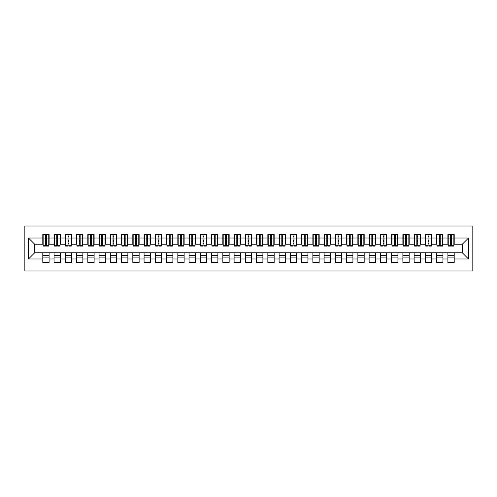 <?xml version="1.0" encoding="UTF-8"?>
<svg xmlns="http://www.w3.org/2000/svg" width="497" height="497" viewBox="0 0 497 497"><rect width="100%" height="100%" fill="white"/><g stroke="black" fill="none" stroke-linecap="round" stroke-linejoin="round"><path stroke-width="0.75" d="M24.85 271.008L472.15 271.008L472.15 225.992L24.85 225.992L24.85 271.008M450.599 241.356L451.5 241.356L450.599 241.356M454.202 255.644L447.903 255.644M447.903 257.111L454.202 257.111M439.348 241.356L440.249 241.356L439.348 241.356M442.951 255.644L436.646 255.644M436.646 257.111L442.951 257.111M428.097 241.356L428.998 241.356L428.097 241.356M431.694 255.644L425.395 255.644M425.395 257.111L431.694 257.111M416.84 241.356L417.741 241.356L416.84 241.356M420.443 255.644L414.144 255.644M414.144 257.111L420.443 257.111M405.589 241.356L406.49 241.356L405.589 241.356M409.193 255.644L402.887 255.644M402.887 257.111L409.193 257.111M394.338 241.356L395.239 241.356L394.338 241.356M397.935 255.644L391.636 255.644M391.636 257.111L397.935 257.111M383.081 241.356L383.982 241.356L383.081 241.356M386.685 255.644L380.385 255.644M380.385 257.111L386.685 257.111M371.831 241.356L372.731 241.356L371.831 241.356M375.434 255.644L369.128 255.644M369.128 257.111L375.434 257.111M360.58 241.356L361.481 241.356L360.58 241.356M364.177 255.644L357.877 255.644M357.877 257.111L364.177 257.111M349.323 241.356L350.223 241.356L349.323 241.356M352.926 255.644L346.626 255.644M346.626 257.111L352.926 257.111M338.072 241.356L338.973 241.356L338.072 241.356M341.675 255.644L335.369 255.644M335.369 257.111L341.675 257.111M326.821 241.356L327.722 241.356L326.821 241.356M330.418 255.644L324.119 255.644M324.119 257.111L330.418 257.111M315.564 241.356L316.465 241.356L315.564 241.356M319.167 255.644L312.868 255.644M312.868 257.111L319.167 257.111M304.313 241.356L305.214 241.356L304.313 241.356M307.916 255.644L301.611 255.644M301.611 257.111L307.916 257.111M293.062 241.356L293.963 241.356L293.062 241.356M296.659 255.644L290.36 255.644M290.36 257.111L296.659 257.111M281.811 241.356L282.706 241.356L281.811 241.356M285.408 255.644L279.109 255.644M279.109 257.111L285.408 257.111M270.554 241.356L271.455 241.356L270.554 241.356M274.158 255.644L267.852 255.644M267.852 257.111L274.158 257.111M259.304 241.356L260.204 241.356L259.304 241.356M262.901 255.644L256.601 255.644M256.601 257.111L262.901 257.111M248.053 241.356L248.947 241.356L248.053 241.356M251.65 255.644L245.35 255.644M245.35 257.111L251.65 257.111M236.796 241.356L237.696 241.356L236.796 241.356M240.399 255.644L234.099 255.644M234.099 257.111L240.399 257.111M225.545 241.356L226.446 241.356L225.545 241.356M229.148 255.644L222.842 255.644M222.842 257.111L229.148 257.111M214.294 241.356L215.189 241.356L214.294 241.356M217.891 255.644L211.592 255.644M211.592 257.111L217.891 257.111M203.037 241.356L203.938 241.356L203.037 241.356M206.64 255.644L200.341 255.644M200.341 257.111L206.64 257.111M191.786 241.356L192.687 241.356L191.786 241.356M195.389 255.644L189.084 255.644M189.084 257.111L195.389 257.111M180.535 241.356L181.436 241.356L180.535 241.356M184.132 255.644L177.833 255.644M177.833 257.111L184.132 257.111M169.278 241.356L170.179 241.356L169.278 241.356M172.881 255.644L166.582 255.644M166.582 257.111L172.881 257.111M158.027 241.356L158.928 241.356L158.027 241.356M161.631 255.644L155.325 255.644M155.325 257.111L161.631 257.111M146.777 241.356L147.677 241.356L146.777 241.356M150.374 255.644L144.074 255.644M144.074 257.111L150.374 257.111M135.519 241.356L136.42 241.356L135.519 241.356M139.123 255.644L132.823 255.644M132.823 257.111L139.123 257.111M124.269 241.356L125.169 241.356L124.269 241.356M127.872 255.644L121.566 255.644M121.566 257.111L127.872 257.111M113.018 241.356L113.919 241.356L113.018 241.356M116.615 255.644L110.315 255.644M110.315 257.111L116.615 257.111M101.761 241.356L102.662 241.356L101.761 241.356M105.364 255.644L99.065 255.644M99.065 257.111L105.364 257.111M90.51 241.356L91.411 241.356L90.51 241.356M94.113 255.644L87.807 255.644M87.807 257.111L94.113 257.111M79.259 241.356L80.16 241.356L79.259 241.356M82.856 255.644L76.557 255.644M76.557 257.111L82.856 257.111M68.002 241.356L68.903 241.356L68.002 241.356M71.605 255.644L65.306 255.644M65.306 257.111L71.605 257.111M56.751 241.356L57.652 241.356L56.751 241.356M60.354 255.644L54.049 255.644M54.049 257.111L60.354 257.111M43.133 244.226L34.697 244.226L28.509 238.032L28.509 258.968L42.798 258.968L42.798 262.453L49.097 262.453L49.097 258.968L54.049 258.968L54.049 262.453L60.354 262.453L60.354 258.968L65.306 258.968L65.306 262.453L71.605 262.453L71.605 258.968L76.557 258.968L76.557 262.453L82.856 262.453L82.856 258.968L87.807 258.968L87.807 262.453L94.113 262.453L94.113 258.968L99.065 258.968L99.065 262.453L105.364 262.453L105.364 258.968L110.315 258.968L110.315 262.453L116.615 262.453L116.615 258.968L121.566 258.968L121.566 262.453L127.872 262.453L127.872 258.968L132.823 258.968L132.823 262.453L139.123 262.453L139.123 258.968L144.074 258.968L144.074 262.453L150.374 262.453L150.374 258.968L155.325 258.968L155.325 262.453L161.631 262.453L161.631 258.968L166.582 258.968L166.582 262.453L172.881 262.453L172.881 258.968L177.833 258.968L177.833 262.453L184.132 262.453L184.132 258.968L189.084 258.968L189.084 262.453L195.389 262.453L195.389 258.968L200.341 258.968L200.341 262.453L206.64 262.453L206.64 258.968L211.592 258.968L211.592 262.453L217.891 262.453L217.891 258.968L222.842 258.968L222.842 262.453L229.148 262.453L229.148 258.968L234.099 258.968L234.099 262.453L240.399 262.453L240.399 258.968L245.35 258.968L245.35 262.453L251.65 262.453L251.65 258.968L256.601 258.968L256.601 262.453L262.901 262.453L262.901 258.968L267.852 258.968L267.852 262.453L274.158 262.453L274.158 258.968L279.109 258.968L279.109 262.453L285.408 262.453L285.408 258.968L290.36 258.968L290.36 262.453L296.659 262.453L296.659 258.968L301.611 258.968L301.611 262.453L307.916 262.453L307.916 258.968L312.868 258.968L312.868 262.453L319.167 262.453L319.167 258.968L324.119 258.968L324.119 262.453L330.418 262.453L330.418 258.968L335.369 258.968L335.369 262.453L341.675 262.453L341.675 258.968L346.626 258.968L346.626 262.453L352.926 262.453L352.926 258.968L357.877 258.968L357.877 262.453L364.177 262.453L364.177 258.968L369.128 258.968L369.128 262.453L375.434 262.453L375.434 258.968L380.385 258.968L380.385 262.453L386.685 262.453L386.685 258.968L391.636 258.968L391.636 262.453L397.935 262.453L397.935 258.968L402.887 258.968L402.887 262.453L409.193 262.453L409.193 258.968L414.144 258.968L414.144 262.453L420.443 262.453L420.443 258.968L425.395 258.968L425.395 262.453L431.694 262.453L431.694 258.968L436.646 258.968L436.646 262.453L442.951 262.453L442.951 258.968L447.903 258.968L447.903 262.453L454.202 262.453L454.202 252.774L462.303 252.774L462.303 244.226L453.867 244.226M28.509 238.032L42.798 238.032L42.798 244.226M462.303 244.226L468.491 238.032L454.202 238.032L454.202 234.547L447.903 234.547L447.903 238.032L442.951 238.032L442.951 234.547L436.646 234.547L436.646 238.032L431.694 238.032L431.694 234.547L425.395 234.547L425.395 238.032L420.443 238.032L420.443 234.547L414.144 234.547L414.144 238.032L409.193 238.032L409.193 234.547L402.887 234.547L402.887 238.032L397.935 238.032L397.935 234.547L391.636 234.547L391.636 238.032L386.685 238.032L386.685 234.547L380.385 234.547L380.385 238.032L375.434 238.032L375.434 234.547L369.128 234.547L369.128 238.032L364.177 238.032L364.177 234.547L357.877 234.547L357.877 238.032L352.926 238.032L352.926 234.547L346.626 234.547L346.626 238.032L341.675 238.032L341.675 234.547L335.369 234.547L335.369 238.032L330.418 238.032L330.418 234.547L324.119 234.547L324.119 238.032L319.167 238.032L319.167 234.547L312.868 234.547L312.868 238.032L307.916 238.032L307.916 234.547L301.611 234.547L301.611 238.032L296.659 238.032L296.659 234.547L290.36 234.547L290.36 238.032L285.408 238.032L285.408 234.547L279.109 234.547L279.109 238.032L274.158 238.032L274.158 234.547L267.852 234.547L267.852 238.032L262.901 238.032L262.901 234.547L256.601 234.547L256.601 238.032L251.65 238.032L251.65 234.547L245.35 234.547L245.35 238.032L240.399 238.032L240.399 234.547L234.099 234.547L234.099 238.032L229.148 238.032L229.148 234.547L222.842 234.547L222.842 238.032L217.891 238.032L217.891 234.547L211.592 234.547L211.592 238.032L206.64 238.032L206.64 234.547L200.341 234.547L200.341 238.032L195.389 238.032L195.389 234.547L189.084 234.547L189.084 238.032L184.132 238.032L184.132 234.547L177.833 234.547L177.833 238.032L172.881 238.032L172.881 234.547L166.582 234.547L166.582 238.032L161.631 238.032L161.631 234.547L155.325 234.547L155.325 238.032L150.374 238.032L150.374 234.547L144.074 234.547L144.074 238.032L139.123 238.032L139.123 234.547L132.823 234.547L132.823 238.032L127.872 238.032L127.872 234.547L121.566 234.547L121.566 238.032L116.615 238.032L116.615 234.547L110.315 234.547L110.315 238.032L105.364 238.032L105.364 234.547L99.065 234.547L99.065 238.032L94.113 238.032L94.113 234.547L87.807 234.547L87.807 238.032L82.856 238.032L82.856 234.547L76.557 234.547L76.557 238.032L71.605 238.032L71.605 234.547L65.306 234.547L65.306 238.032L60.354 238.032L60.354 234.547L54.049 234.547L54.049 238.032L49.097 238.032L49.097 234.547L42.798 234.547L42.798 238.032M468.491 238.032L468.491 258.968L454.202 258.968M442.951 258.968L442.951 252.774L454.202 252.774M447.903 258.968L447.903 252.774M454.202 238.032L454.202 244.226M431.694 258.968L431.694 252.774L442.951 252.774M436.646 258.968L436.646 252.774M447.903 238.032L447.903 244.226L442.61 244.226M442.951 238.032L442.951 244.226M420.443 258.968L420.443 252.774L431.694 252.774M425.395 258.968L425.395 252.774M436.646 238.032L436.646 244.226L431.359 244.226M431.694 238.032L431.694 244.226M409.193 258.968L409.193 252.774L420.443 252.774M414.144 258.968L414.144 252.774M425.395 238.032L425.395 244.226L420.108 244.226M420.443 238.032L420.443 244.226M397.935 258.968L397.935 252.774L409.193 252.774M402.887 258.968L402.887 252.774M414.144 238.032L414.144 244.226L408.851 244.226M409.193 238.032L409.193 244.226M386.685 258.968L386.685 252.774L397.935 252.774M391.636 258.968L391.636 252.774M402.887 238.032L402.887 244.226L397.6 244.226M397.935 238.032L397.935 244.226M375.434 258.968L375.434 252.774L386.685 252.774M380.385 258.968L380.385 252.774M391.636 238.032L391.636 244.226L386.349 244.226M386.685 238.032L386.685 244.226M364.177 258.968L364.177 252.774L375.434 252.774M369.128 258.968L369.128 252.774M380.385 238.032L380.385 244.226L375.092 244.226M375.434 238.032L375.434 244.226M352.926 258.968L352.926 252.774L364.177 252.774M357.877 258.968L357.877 252.774M369.128 238.032L369.128 244.226L363.841 244.226M364.177 238.032L364.177 244.226M341.675 258.968L341.675 252.774L352.926 252.774M346.626 258.968L346.626 252.774M357.877 238.032L357.877 244.226L352.59 244.226M352.926 238.032L352.926 244.226M330.418 258.968L330.418 252.774L341.675 252.774M335.369 258.968L335.369 252.774M346.626 238.032L346.626 244.226L341.333 244.226M341.675 238.032L341.675 244.226M319.167 258.968L319.167 252.774L330.418 252.774M324.119 258.968L324.119 252.774M335.369 238.032L335.369 244.226L330.083 244.226M330.418 238.032L330.418 244.226M307.916 258.968L307.916 252.774L319.167 252.774M312.868 258.968L312.868 252.774M324.119 238.032L324.119 244.226L318.832 244.226M319.167 238.032L319.167 244.226M296.659 258.968L296.659 252.774L307.916 252.774M301.611 258.968L301.611 252.774M312.868 238.032L312.868 244.226L307.575 244.226M307.916 238.032L307.916 244.226M285.408 258.968L285.408 252.774L296.659 252.774M290.36 258.968L290.36 252.774M301.611 238.032L301.611 244.226L296.324 244.226M296.659 238.032L296.659 244.226M274.158 258.968L274.158 252.774L285.408 252.774M279.109 258.968L279.109 252.774M290.36 238.032L290.36 244.226L285.073 244.226M285.408 238.032L285.408 244.226M262.901 258.968L262.901 252.774L274.158 252.774M267.852 258.968L267.852 252.774M279.109 238.032L279.109 244.226L273.816 244.226M274.158 238.032L274.158 244.226M251.65 258.968L251.65 252.774L262.901 252.774M256.601 258.968L256.601 252.774M267.852 238.032L267.852 244.226L262.565 244.226M262.901 238.032L262.901 244.226M240.399 258.968L240.399 252.774L251.65 252.774M245.35 258.968L245.35 252.774M256.601 238.032L256.601 244.226L251.314 244.226M251.65 238.032L251.65 244.226M229.148 258.968L229.148 252.774L240.399 252.774M234.099 258.968L234.099 252.774M245.35 238.032L245.35 244.226L240.063 244.226M240.399 238.032L240.399 244.226M217.891 258.968L217.891 252.774L229.148 252.774M222.842 258.968L222.842 252.774M234.099 238.032L234.099 244.226L228.806 244.226M229.148 238.032L229.148 244.226M206.64 258.968L206.64 252.774L217.891 252.774M211.592 258.968L211.592 252.774M222.842 238.032L222.842 244.226L217.556 244.226M217.891 238.032L217.891 244.226M195.389 258.968L195.389 252.774L206.64 252.774M200.341 258.968L200.341 252.774M211.592 238.032L211.592 244.226L206.305 244.226M206.64 238.032L206.64 244.226M184.132 258.968L184.132 252.774L195.389 252.774M189.084 258.968L189.084 252.774M200.341 238.032L200.341 244.226L195.048 244.226M195.389 238.032L195.389 244.226M172.881 258.968L172.881 252.774L184.132 252.774M177.833 258.968L177.833 252.774M189.084 238.032L189.084 244.226L183.797 244.226M184.132 238.032L184.132 244.226M161.631 258.968L161.631 252.774L172.881 252.774M166.582 258.968L166.582 252.774M177.833 238.032L177.833 244.226L172.546 244.226M172.881 238.032L172.881 244.226M150.374 258.968L150.374 252.774L161.631 252.774M155.325 258.968L155.325 252.774M166.582 238.032L166.582 244.226L161.289 244.226M161.631 238.032L161.631 244.226M139.123 258.968L139.123 252.774L150.374 252.774M144.074 258.968L144.074 252.774M155.325 238.032L155.325 244.226L150.038 244.226M150.374 238.032L150.374 244.226M127.872 258.968L127.872 252.774L139.123 252.774M132.823 258.968L132.823 252.774M144.074 238.032L144.074 244.226L138.787 244.226M139.123 238.032L139.123 244.226M116.615 258.968L116.615 252.774L127.872 252.774M121.566 258.968L121.566 252.774M132.823 238.032L132.823 244.226L127.53 244.226M127.872 238.032L127.872 244.226M105.364 258.968L105.364 252.774L116.615 252.774M110.315 258.968L110.315 252.774M121.566 238.032L121.566 244.226L116.279 244.226M116.615 238.032L116.615 244.226M94.113 258.968L94.113 252.774L105.364 252.774M99.065 258.968L99.065 252.774M110.315 238.032L110.315 244.226L105.029 244.226M105.364 238.032L105.364 244.226M82.856 258.968L82.856 252.774L94.113 252.774M87.807 258.968L87.807 252.774M99.065 238.032L99.065 244.226L93.771 244.226M94.113 238.032L94.113 244.226M71.605 258.968L71.605 252.774L82.856 252.774M76.557 258.968L76.557 252.774M87.807 238.032L87.807 244.226L82.521 244.226M82.856 238.032L82.856 244.226M60.354 258.968L60.354 252.774L71.605 252.774M65.306 258.968L65.306 252.774M76.557 238.032L76.557 244.226L71.27 244.226M71.605 238.032L71.605 244.226M49.097 258.968L49.097 252.774L60.354 252.774M54.049 258.968L54.049 252.774M65.306 238.032L65.306 244.226L60.013 244.226M60.354 238.032L60.354 244.226M45.5 241.356L46.401 241.356L45.5 241.356M49.097 255.644L42.798 255.644M42.798 257.111L49.097 257.111M28.509 258.968L34.697 252.774L49.097 252.774M42.798 258.968L42.798 252.774M54.049 238.032L54.049 244.226L48.762 244.226M49.097 238.032L49.097 244.226M34.697 244.226L34.697 252.774M448.238 244.226L447.903 244.226M436.987 244.226L436.646 244.226M425.73 244.226L425.395 244.226M414.479 244.226L414.144 244.226M403.229 244.226L402.887 244.226M391.971 244.226L391.636 244.226M380.721 244.226L380.385 244.226M369.47 244.226L369.128 244.226M358.213 244.226L357.877 244.226M346.962 244.226L346.626 244.226M335.711 244.226L335.369 244.226M324.454 244.226L324.119 244.226M313.203 244.226L312.868 244.226M301.952 244.226L301.611 244.226M290.695 244.226L290.36 244.226M279.444 244.226L279.109 244.226M268.194 244.226L267.852 244.226M256.937 244.226L256.601 244.226M245.686 244.226L245.35 244.226M234.435 244.226L234.099 244.226M223.184 244.226L222.842 244.226M211.927 244.226L211.592 244.226M200.676 244.226L200.341 244.226M189.425 244.226L189.084 244.226M178.168 244.226L177.833 244.226M166.917 244.226L166.582 244.226M155.667 244.226L155.325 244.226M144.41 244.226L144.074 244.226M133.159 244.226L132.823 244.226M121.908 244.226L121.566 244.226M110.651 244.226L110.315 244.226M99.4 244.226L99.065 244.226M88.149 244.226L87.807 244.226M76.892 244.226L76.557 244.226M65.641 244.226L65.306 244.226M54.39 244.226L54.049 244.226M468.491 258.968L462.303 252.774M43.133 234.659L48.762 234.659L43.133 234.659L43.133 246.083L45.5 246.083L45.5 234.702L48.762 234.721L48.762 246.083L46.401 246.083L46.401 234.721M45.5 236.162L46.401 236.162M45.5 245.133L46.401 245.133M46.401 243.723L45.5 243.723M45.5 243.17L46.401 243.17M49.097 239.889L48.762 239.889M49.097 241.356L48.762 241.356M43.133 239.889L42.798 239.889M43.133 241.356L42.798 241.356M54.39 234.659L60.013 234.659L54.39 234.659L54.39 246.083L56.751 246.083L56.751 234.702L60.013 234.721L60.013 246.083L57.652 246.083L57.652 234.721M56.751 236.162L57.652 236.162M56.751 245.133L57.652 245.133M57.652 243.723L56.751 243.723M56.751 243.17L57.652 243.17M60.354 239.889L60.013 239.889M60.354 241.356L60.013 241.356M54.39 239.889L54.049 239.889M54.39 241.356L54.049 241.356M65.641 234.659L71.27 234.659L65.641 234.659L65.641 246.083L68.002 246.083L68.002 234.702L71.27 234.721L71.27 246.083L68.903 246.083L68.903 234.721M68.002 236.162L68.903 236.162M68.002 245.133L68.903 245.133M68.903 243.723L68.002 243.723M68.002 243.17L68.903 243.17M71.605 239.889L71.27 239.889M71.605 241.356L71.27 241.356M65.641 239.889L65.306 239.889M65.641 241.356L65.306 241.356M76.892 234.659L82.521 234.659L76.892 234.659L76.892 246.083L79.259 246.083L79.259 234.702L82.521 234.721L82.521 246.083L80.16 246.083L80.16 234.721M79.259 236.162L80.16 236.162M79.259 245.133L80.16 245.133M80.16 243.723L79.259 243.723M79.259 243.17L80.16 243.17M82.856 239.889L82.521 239.889M82.856 241.356L82.521 241.356M76.892 239.889L76.557 239.889M76.892 241.356L76.557 241.356M88.149 234.659L93.771 234.659L88.149 234.659L88.149 246.083L90.51 246.083L90.51 234.702L93.771 234.721L93.771 246.083L91.411 246.083L91.411 234.721M90.51 236.162L91.411 236.162M90.51 245.133L91.411 245.133M91.411 243.723L90.51 243.723M90.51 243.17L91.411 243.17M94.113 239.889L93.771 239.889M94.113 241.356L93.771 241.356M88.149 239.889L87.807 239.889M88.149 241.356L87.807 241.356M99.4 234.659L105.029 234.659L99.4 234.659L99.4 246.083L101.761 246.083L101.761 234.702L105.029 234.721L105.029 246.083L102.662 246.083L102.662 234.721M101.761 236.162L102.662 236.162M101.761 245.133L102.662 245.133M102.662 243.723L101.761 243.723M101.761 243.17L102.662 243.17M105.364 239.889L105.029 239.889M105.364 241.356L105.029 241.356M99.4 239.889L99.065 239.889M99.4 241.356L99.065 241.356M110.651 234.659L116.279 234.659L110.651 234.659L110.651 246.083L113.018 246.083L113.018 234.702L116.279 234.721L116.279 246.083L113.919 246.083L113.919 234.721M113.018 236.162L113.919 236.162M113.018 245.133L113.919 245.133M113.919 243.723L113.018 243.723M113.018 243.17L113.919 243.17M116.615 239.889L116.279 239.889M116.615 241.356L116.279 241.356M110.651 239.889L110.315 239.889M110.651 241.356L110.315 241.356M121.908 234.659L127.53 234.659L121.908 234.659L121.908 246.083L124.269 246.083L124.269 234.702L127.53 234.721L127.53 246.083L125.169 246.083L125.169 234.721M124.269 236.162L125.169 236.162M124.269 245.133L125.169 245.133M125.169 243.723L124.269 243.723M124.269 243.17L125.169 243.17M127.872 239.889L127.53 239.889M127.872 241.356L127.53 241.356M121.908 239.889L121.566 239.889M121.908 241.356L121.566 241.356M133.159 234.659L138.787 234.659L133.159 234.659L133.159 246.083L135.519 246.083L135.519 234.702L138.787 234.721L138.787 246.083L136.42 246.083L136.42 234.721M135.519 236.162L136.42 236.162M135.519 245.133L136.42 245.133M136.42 243.723L135.519 243.723M135.519 243.17L136.42 243.17M139.123 239.889L138.787 239.889M139.123 241.356L138.787 241.356M133.159 239.889L132.823 239.889M133.159 241.356L132.823 241.356M144.41 234.659L150.038 234.659L144.41 234.659L144.41 246.083L146.777 246.083L146.777 234.702L150.038 234.721L150.038 246.083L147.677 246.083L147.677 234.721M146.777 236.162L147.677 236.162M146.777 245.133L147.677 245.133M147.677 243.723L146.777 243.723M146.777 243.17L147.677 243.17M150.374 239.889L150.038 239.889M150.374 241.356L150.038 241.356M144.41 239.889L144.074 239.889M144.41 241.356L144.074 241.356M155.667 234.659L161.289 234.659L155.667 234.659L155.667 246.083L158.027 246.083L158.027 234.702L161.289 234.721L161.289 246.083L158.928 246.083L158.928 234.721M158.027 236.162L158.928 236.162M158.027 245.133L158.928 245.133M158.928 243.723L158.027 243.723M158.027 243.17L158.928 243.17M161.631 239.889L161.289 239.889M161.631 241.356L161.289 241.356M155.667 239.889L155.325 239.889M155.667 241.356L155.325 241.356M166.917 234.659L172.546 234.659L166.917 234.659L166.917 246.083L169.278 246.083L169.278 234.702L172.546 234.721L172.546 246.083L170.179 246.083L170.179 234.721M169.278 236.162L170.179 236.162M169.278 245.133L170.179 245.133M170.179 243.723L169.278 243.723M169.278 243.17L170.179 243.17M172.881 239.889L172.546 239.889M172.881 241.356L172.546 241.356M166.917 239.889L166.582 239.889M166.917 241.356L166.582 241.356M178.168 234.659L183.797 234.659L178.168 234.659L178.168 246.083L180.535 246.083L180.535 234.702L183.797 234.721L183.797 246.083L181.436 246.083L181.436 234.721M180.535 236.162L181.436 236.162M180.535 245.133L181.436 245.133M181.436 243.723L180.535 243.723M180.535 243.17L181.436 243.17M184.132 239.889L183.797 239.889M184.132 241.356L183.797 241.356M178.168 239.889L177.833 239.889M178.168 241.356L177.833 241.356M189.425 234.659L195.048 234.659L189.425 234.659L189.425 246.083L191.786 246.083L191.786 234.702L195.048 234.721L195.048 246.083L192.687 246.083L192.687 234.721M191.786 236.162L192.687 236.162M191.786 245.133L192.687 245.133M192.687 243.723L191.786 243.723M191.786 243.17L192.687 243.17M195.389 239.889L195.048 239.889M195.389 241.356L195.048 241.356M189.425 239.889L189.084 239.889M189.425 241.356L189.084 241.356M200.676 234.659L206.305 234.659L200.676 234.659L200.676 246.083L203.037 246.083L203.037 234.702L206.305 234.721L206.305 246.083L203.938 246.083L203.938 234.721M203.037 236.162L203.938 236.162M203.037 245.133L203.938 245.133M203.938 243.723L203.037 243.723M203.037 243.17L203.938 243.17M206.64 239.889L206.305 239.889M206.64 241.356L206.305 241.356M200.676 239.889L200.341 239.889M200.676 241.356L200.341 241.356M211.927 234.659L217.556 234.659L211.927 234.659L211.927 246.083L214.294 246.083L214.294 234.702L217.556 234.721L217.556 246.083L215.189 246.083L215.189 234.721M214.294 236.162L215.189 236.162M214.294 245.133L215.189 245.133M215.189 243.723L214.294 243.723M214.294 243.17L215.189 243.17M217.891 239.889L217.556 239.889M217.891 241.356L217.556 241.356M211.927 239.889L211.592 239.889M211.927 241.356L211.592 241.356M223.184 234.659L228.806 234.659L223.184 234.659L223.184 246.083L225.545 246.083L225.545 234.702L228.806 234.721L228.806 246.083L226.446 246.083L226.446 234.721M225.545 236.162L226.446 236.162M225.545 245.133L226.446 245.133M226.446 243.723L225.545 243.723M225.545 243.17L226.446 243.17M229.148 239.889L228.806 239.889M229.148 241.356L228.806 241.356M223.184 239.889L222.842 239.889M223.184 241.356L222.842 241.356M234.435 234.659L240.063 234.659L234.435 234.659L234.435 246.083L236.796 246.083L236.796 234.702L240.063 234.721L240.063 246.083L237.696 246.083L237.696 234.721M236.796 236.162L237.696 236.162M236.796 245.133L237.696 245.133M237.696 243.723L236.796 243.723M236.796 243.17L237.696 243.17M240.399 239.889L240.063 239.889M240.399 241.356L240.063 241.356M234.435 239.889L234.099 239.889M234.435 241.356L234.099 241.356M245.686 234.659L251.314 234.659L245.686 234.659L245.686 246.083L248.053 246.083L248.053 234.702L251.314 234.721L251.314 246.083L248.947 246.083L248.947 234.721M248.053 236.162L248.947 236.162M248.053 245.133L248.947 245.133M248.947 243.723L248.053 243.723M248.053 243.17L248.947 243.17M251.65 239.889L251.314 239.889M251.65 241.356L251.314 241.356M245.686 239.889L245.35 239.889M245.686 241.356L245.35 241.356M256.937 234.659L262.565 234.659L256.937 234.659L256.937 246.083L259.304 246.083L259.304 234.702L262.565 234.721L262.565 246.083L260.204 246.083L260.204 234.721M259.304 236.162L260.204 236.162M259.304 245.133L260.204 245.133M260.204 243.723L259.304 243.723M259.304 243.17L260.204 243.17M262.901 239.889L262.565 239.889M262.901 241.356L262.565 241.356M256.937 239.889L256.601 239.889M256.937 241.356L256.601 241.356M268.194 234.659L273.816 234.659L268.194 234.659L268.194 246.083L270.554 246.083L270.554 234.702L273.816 234.721L273.816 246.083L271.455 246.083L271.455 234.721M270.554 236.162L271.455 236.162M270.554 245.133L271.455 245.133M271.455 243.723L270.554 243.723M270.554 243.17L271.455 243.17M274.158 239.889L273.816 239.889M274.158 241.356L273.816 241.356M268.194 239.889L267.852 239.889M268.194 241.356L267.852 241.356M279.444 234.659L285.073 234.659L279.444 234.659L279.444 246.083L281.811 246.083L281.811 234.702L285.073 234.721L285.073 246.083L282.706 246.083L282.706 234.721M281.811 236.162L282.706 236.162M281.811 245.133L282.706 245.133M282.706 243.723L281.811 243.723M281.811 243.17L282.706 243.17M285.408 239.889L285.073 239.889M285.408 241.356L285.073 241.356M279.444 239.889L279.109 239.889M279.444 241.356L279.109 241.356M290.695 234.659L296.324 234.659L290.695 234.659L290.695 246.083L293.062 246.083L293.062 234.702L296.324 234.721L296.324 246.083L293.963 246.083L293.963 234.721M293.062 236.162L293.963 236.162M293.062 245.133L293.963 245.133M293.963 243.723L293.062 243.723M293.062 243.17L293.963 243.17M296.659 239.889L296.324 239.889M296.659 241.356L296.324 241.356M290.695 239.889L290.36 239.889M290.695 241.356L290.36 241.356M301.952 234.659L307.575 234.659L301.952 234.659L301.952 246.083L304.313 246.083L304.313 234.702L307.575 234.721L307.575 246.083L305.214 246.083L305.214 234.721M304.313 236.162L305.214 236.162M304.313 245.133L305.214 245.133M305.214 243.723L304.313 243.723M304.313 243.17L305.214 243.17M307.916 239.889L307.575 239.889M307.916 241.356L307.575 241.356M301.952 239.889L301.611 239.889M301.952 241.356L301.611 241.356M313.203 234.659L318.832 234.659L313.203 234.659L313.203 246.083L315.564 246.083L315.564 234.702L318.832 234.721L318.832 246.083L316.465 246.083L316.465 234.721M315.564 236.162L316.465 236.162M315.564 245.133L316.465 245.133M316.465 243.723L315.564 243.723M315.564 243.17L316.465 243.17M319.167 239.889L318.832 239.889M319.167 241.356L318.832 241.356M313.203 239.889L312.868 239.889M313.203 241.356L312.868 241.356M324.454 234.659L330.083 234.659L324.454 234.659L324.454 246.083L326.821 246.083L326.821 234.702L330.083 234.721L330.083 246.083L327.722 246.083L327.722 234.721M326.821 236.162L327.722 236.162M326.821 245.133L327.722 245.133M327.722 243.723L326.821 243.723M326.821 243.17L327.722 243.17M330.418 239.889L330.083 239.889M330.418 241.356L330.083 241.356M324.454 239.889L324.119 239.889M324.454 241.356L324.119 241.356M335.711 234.659L341.333 234.659L335.711 234.659L335.711 246.083L338.072 246.083L338.072 234.702L341.333 234.721L341.333 246.083L338.973 246.083L338.973 234.721M338.072 236.162L338.973 236.162M338.072 245.133L338.973 245.133M338.973 243.723L338.072 243.723M338.072 243.17L338.973 243.17M341.675 239.889L341.333 239.889M341.675 241.356L341.333 241.356M335.711 239.889L335.369 239.889M335.711 241.356L335.369 241.356M346.962 234.659L352.59 234.659L346.962 234.659L346.962 246.083L349.323 246.083L349.323 234.702L352.59 234.721L352.59 246.083L350.223 246.083L350.223 234.721M349.323 236.162L350.223 236.162M349.323 245.133L350.223 245.133M350.223 243.723L349.323 243.723M349.323 243.17L350.223 243.17M352.926 239.889L352.59 239.889M352.926 241.356L352.59 241.356M346.962 239.889L346.626 239.889M346.962 241.356L346.626 241.356M358.213 234.659L363.841 234.659L358.213 234.659L358.213 246.083L360.58 246.083L360.58 234.702L363.841 234.721L363.841 246.083L361.481 246.083L361.481 234.721M360.58 236.162L361.481 236.162M360.58 245.133L361.481 245.133M361.481 243.723L360.58 243.723M360.58 243.17L361.481 243.17M364.177 239.889L363.841 239.889M364.177 241.356L363.841 241.356M358.213 239.889L357.877 239.889M358.213 241.356L357.877 241.356M369.47 234.659L375.092 234.659L369.47 234.659L369.47 246.083L371.831 246.083L371.831 234.702L375.092 234.721L375.092 246.083L372.731 246.083L372.731 234.721M371.831 236.162L372.731 236.162M371.831 245.133L372.731 245.133M372.731 243.723L371.831 243.723M371.831 243.17L372.731 243.17M375.434 239.889L375.092 239.889M375.434 241.356L375.092 241.356M369.47 239.889L369.128 239.889M369.47 241.356L369.128 241.356M380.721 234.659L386.349 234.659L380.721 234.659L380.721 246.083L383.081 246.083L383.081 234.702L386.349 234.721L386.349 246.083L383.982 246.083L383.982 234.721M383.081 236.162L383.982 236.162M383.081 245.133L383.982 245.133M383.982 243.723L383.081 243.723M383.081 243.17L383.982 243.17M386.685 239.889L386.349 239.889M386.685 241.356L386.349 241.356M380.721 239.889L380.385 239.889M380.721 241.356L380.385 241.356M391.971 234.659L397.6 234.659L391.971 234.659L391.971 246.083L394.338 246.083L394.338 234.702L397.6 234.721L397.6 246.083L395.239 246.083L395.239 234.721M394.338 236.162L395.239 236.162M394.338 245.133L395.239 245.133M395.239 243.723L394.338 243.723M394.338 243.17L395.239 243.17M397.935 239.889L397.6 239.889M397.935 241.356L397.6 241.356M391.971 239.889L391.636 239.889M391.971 241.356L391.636 241.356M403.229 234.659L408.851 234.659L403.229 234.659L403.229 246.083L405.589 246.083L405.589 234.702L408.851 234.721L408.851 246.083L406.49 246.083L406.49 234.721M405.589 236.162L406.49 236.162M405.589 245.133L406.49 245.133M406.49 243.723L405.589 243.723M405.589 243.17L406.49 243.17M409.193 239.889L408.851 239.889M409.193 241.356L408.851 241.356M403.229 239.889L402.887 239.889M403.229 241.356L402.887 241.356M414.479 234.659L420.108 234.659L414.479 234.659L414.479 246.083L416.84 246.083L416.84 234.702L420.108 234.721L420.108 246.083L417.741 246.083L417.741 234.721M416.84 236.162L417.741 236.162M416.84 245.133L417.741 245.133M417.741 243.723L416.84 243.723M416.84 243.17L417.741 243.17M420.443 239.889L420.108 239.889M420.443 241.356L420.108 241.356M414.479 239.889L414.144 239.889M414.479 241.356L414.144 241.356M425.73 234.659L431.359 234.659L425.73 234.659L425.73 246.083L428.097 246.083L428.097 234.702L431.359 234.721L431.359 246.083L428.998 246.083L428.998 234.721M428.097 236.162L428.998 236.162M428.097 245.133L428.998 245.133M428.998 243.723L428.097 243.723M428.097 243.17L428.998 243.17M431.694 239.889L431.359 239.889M431.694 241.356L431.359 241.356M425.73 239.889L425.395 239.889M425.73 241.356L425.395 241.356M436.987 234.659L442.61 234.659L436.987 234.659L436.987 246.083L439.348 246.083L439.348 234.702L442.61 234.721L442.61 246.083L440.249 246.083L440.249 234.721M439.348 236.162L440.249 236.162M439.348 245.133L440.249 245.133M440.249 243.723L439.348 243.723M439.348 243.17L440.249 243.17M442.951 239.889L442.61 239.889M442.951 241.356L442.61 241.356M436.987 239.889L436.646 239.889M436.987 241.356L436.646 241.356M448.238 234.659L453.867 234.659L448.238 234.659L448.238 246.083L450.599 246.083L450.599 234.702L453.867 234.721L453.867 246.083L451.5 246.083L451.5 234.721M450.599 236.162L451.5 236.162M450.599 245.133L451.5 245.133M451.5 243.723L450.599 243.723M450.599 243.17L451.5 243.17M454.202 239.889L453.867 239.889M454.202 241.356L453.867 241.356M448.238 239.889L447.903 239.889M448.238 241.356L447.903 241.356M43.133 234.721L45.5 234.721M46.401 245.307L48.762 245.307M46.401 238.976L48.762 238.976M43.133 245.307L45.5 245.307M43.133 238.976L45.5 238.976M45.5 240.498L46.401 240.498M45.5 236.46L46.401 236.46M54.39 234.721L56.751 234.721M57.652 245.307L60.013 245.307M57.652 238.976L60.013 238.976M54.39 245.307L56.751 245.307M54.39 238.976L56.751 238.976M56.751 240.498L57.652 240.498M56.751 236.46L57.652 236.46M65.641 234.721L68.002 234.721M68.903 245.307L71.27 245.307M68.903 238.976L71.27 238.976M65.641 245.307L68.002 245.307M65.641 238.976L68.002 238.976M68.002 240.498L68.903 240.498M68.002 236.46L68.903 236.46M76.892 234.721L79.259 234.721M80.16 245.307L82.521 245.307M80.16 238.976L82.521 238.976M76.892 245.307L79.259 245.307M76.892 238.976L79.259 238.976M79.259 240.498L80.16 240.498M79.259 236.46L80.16 236.46M88.149 234.721L90.51 234.721M91.411 245.307L93.771 245.307M91.411 238.976L93.771 238.976M88.149 245.307L90.51 245.307M88.149 238.976L90.51 238.976M90.51 240.498L91.411 240.498M90.51 236.46L91.411 236.46M99.4 234.721L101.761 234.721M102.662 245.307L105.029 245.307M102.662 238.976L105.029 238.976M99.4 245.307L101.761 245.307M99.4 238.976L101.761 238.976M101.761 240.498L102.662 240.498M101.761 236.46L102.662 236.46M110.651 234.721L113.018 234.721M113.919 245.307L116.279 245.307M113.919 238.976L116.279 238.976M110.651 245.307L113.018 245.307M110.651 238.976L113.018 238.976M113.018 240.498L113.919 240.498M113.018 236.46L113.919 236.46M121.908 234.721L124.269 234.721M125.169 245.307L127.53 245.307M125.169 238.976L127.53 238.976M121.908 245.307L124.269 245.307M121.908 238.976L124.269 238.976M124.269 240.498L125.169 240.498M124.269 236.46L125.169 236.46M133.159 234.721L135.519 234.721M136.42 245.307L138.787 245.307M136.42 238.976L138.787 238.976M133.159 245.307L135.519 245.307M133.159 238.976L135.519 238.976M135.519 240.498L136.42 240.498M135.519 236.46L136.42 236.46M144.41 234.721L146.777 234.721M147.677 245.307L150.038 245.307M147.677 238.976L150.038 238.976M144.41 245.307L146.777 245.307M144.41 238.976L146.777 238.976M146.777 240.498L147.677 240.498M146.777 236.46L147.677 236.46M155.667 234.721L158.027 234.721M158.928 245.307L161.289 245.307M158.928 238.976L161.289 238.976M155.667 245.307L158.027 245.307M155.667 238.976L158.027 238.976M158.027 240.498L158.928 240.498M158.027 236.46L158.928 236.46M166.917 234.721L169.278 234.721M170.179 245.307L172.546 245.307M170.179 238.976L172.546 238.976M166.917 245.307L169.278 245.307M166.917 238.976L169.278 238.976M169.278 240.498L170.179 240.498M169.278 236.46L170.179 236.46M178.168 234.721L180.535 234.721M181.436 245.307L183.797 245.307M181.436 238.976L183.797 238.976M178.168 245.307L180.535 245.307M178.168 238.976L180.535 238.976M180.535 240.498L181.436 240.498M180.535 236.46L181.436 236.46M189.425 234.721L191.786 234.721M192.687 245.307L195.048 245.307M192.687 238.976L195.048 238.976M189.425 245.307L191.786 245.307M189.425 238.976L191.786 238.976M191.786 240.498L192.687 240.498M191.786 236.46L192.687 236.46M200.676 234.721L203.037 234.721M203.938 245.307L206.305 245.307M203.938 238.976L206.305 238.976M200.676 245.307L203.037 245.307M200.676 238.976L203.037 238.976M203.037 240.498L203.938 240.498M203.037 236.46L203.938 236.46M211.927 234.721L214.294 234.721M215.189 245.307L217.556 245.307M215.189 238.976L217.556 238.976M211.927 245.307L214.294 245.307M211.927 238.976L214.294 238.976M214.294 240.498L215.189 240.498M214.294 236.46L215.189 236.46M223.184 234.721L225.545 234.721M226.446 245.307L228.806 245.307M226.446 238.976L228.806 238.976M223.184 245.307L225.545 245.307M223.184 238.976L225.545 238.976M225.545 240.498L226.446 240.498M225.545 236.46L226.446 236.46M234.435 234.721L236.796 234.721M237.696 245.307L240.063 245.307M237.696 238.976L240.063 238.976M234.435 245.307L236.796 245.307M234.435 238.976L236.796 238.976M236.796 240.498L237.696 240.498M236.796 236.46L237.696 236.46M245.686 234.721L248.053 234.721M248.947 245.307L251.314 245.307M248.947 238.976L251.314 238.976M245.686 245.307L248.053 245.307M245.686 238.976L248.053 238.976M248.053 240.498L248.947 240.498M248.053 236.46L248.947 236.46M256.937 234.721L259.304 234.721M260.204 245.307L262.565 245.307M260.204 238.976L262.565 238.976M256.937 245.307L259.304 245.307M256.937 238.976L259.304 238.976M259.304 240.498L260.204 240.498M259.304 236.46L260.204 236.46M268.194 234.721L270.554 234.721M271.455 245.307L273.816 245.307M271.455 238.976L273.816 238.976M268.194 245.307L270.554 245.307M268.194 238.976L270.554 238.976M270.554 240.498L271.455 240.498M270.554 236.46L271.455 236.46M279.444 234.721L281.811 234.721M282.706 245.307L285.073 245.307M282.706 238.976L285.073 238.976M279.444 245.307L281.811 245.307M279.444 238.976L281.811 238.976M281.811 240.498L282.706 240.498M281.811 236.46L282.706 236.46M290.695 234.721L293.062 234.721M293.963 245.307L296.324 245.307M293.963 238.976L296.324 238.976M290.695 245.307L293.062 245.307M290.695 238.976L293.062 238.976M293.062 240.498L293.963 240.498M293.062 236.46L293.963 236.46M301.952 234.721L304.313 234.721M305.214 245.307L307.575 245.307M305.214 238.976L307.575 238.976M301.952 245.307L304.313 245.307M301.952 238.976L304.313 238.976M304.313 240.498L305.214 240.498M304.313 236.46L305.214 236.46M313.203 234.721L315.564 234.721M316.465 245.307L318.832 245.307M316.465 238.976L318.832 238.976M313.203 245.307L315.564 245.307M313.203 238.976L315.564 238.976M315.564 240.498L316.465 240.498M315.564 236.46L316.465 236.46M324.454 234.721L326.821 234.721M327.722 245.307L330.083 245.307M327.722 238.976L330.083 238.976M324.454 245.307L326.821 245.307M324.454 238.976L326.821 238.976M326.821 240.498L327.722 240.498M326.821 236.46L327.722 236.46M335.711 234.721L338.072 234.721M338.973 245.307L341.333 245.307M338.973 238.976L341.333 238.976M335.711 245.307L338.072 245.307M335.711 238.976L338.072 238.976M338.072 240.498L338.973 240.498M338.072 236.46L338.973 236.46M346.962 234.721L349.323 234.721M350.223 245.307L352.59 245.307M350.223 238.976L352.59 238.976M346.962 245.307L349.323 245.307M346.962 238.976L349.323 238.976M349.323 240.498L350.223 240.498M349.323 236.46L350.223 236.46M358.213 234.721L360.58 234.721M361.481 245.307L363.841 245.307M361.481 238.976L363.841 238.976M358.213 245.307L360.58 245.307M358.213 238.976L360.58 238.976M360.58 240.498L361.481 240.498M360.58 236.46L361.481 236.46M369.47 234.721L371.831 234.721M372.731 245.307L375.092 245.307M372.731 238.976L375.092 238.976M369.47 245.307L371.831 245.307M369.47 238.976L371.831 238.976M371.831 240.498L372.731 240.498M371.831 236.46L372.731 236.46M380.721 234.721L383.081 234.721M383.982 245.307L386.349 245.307M383.982 238.976L386.349 238.976M380.721 245.307L383.081 245.307M380.721 238.976L383.081 238.976M383.081 240.498L383.982 240.498M383.081 236.46L383.982 236.46M391.971 234.721L394.338 234.721M395.239 245.307L397.6 245.307M395.239 238.976L397.6 238.976M391.971 245.307L394.338 245.307M391.971 238.976L394.338 238.976M394.338 240.498L395.239 240.498M394.338 236.46L395.239 236.46M403.229 234.721L405.589 234.721M406.49 245.307L408.851 245.307M406.49 238.976L408.851 238.976M403.229 245.307L405.589 245.307M403.229 238.976L405.589 238.976M405.589 240.498L406.49 240.498M405.589 236.46L406.49 236.46M414.479 234.721L416.84 234.721M417.741 245.307L420.108 245.307M417.741 238.976L420.108 238.976M414.479 245.307L416.84 245.307M414.479 238.976L416.84 238.976M416.84 240.498L417.741 240.498M416.84 236.46L417.741 236.46M425.73 234.721L428.097 234.721M428.998 245.307L431.359 245.307M428.998 238.976L431.359 238.976M425.73 245.307L428.097 245.307M425.73 238.976L428.097 238.976M428.097 240.498L428.998 240.498M428.097 236.46L428.998 236.46M436.987 234.721L439.348 234.721M440.249 245.307L442.61 245.307M440.249 238.976L442.61 238.976M436.987 245.307L439.348 245.307M436.987 238.976L439.348 238.976M439.348 240.498L440.249 240.498M439.348 236.46L440.249 236.46M448.238 234.721L450.599 234.721M451.5 245.307L453.867 245.307M451.5 238.976L453.867 238.976M448.238 245.307L450.599 245.307M448.238 238.976L450.599 238.976M450.599 240.498L451.5 240.498M450.599 236.46L451.5 236.46"/></g></svg>
